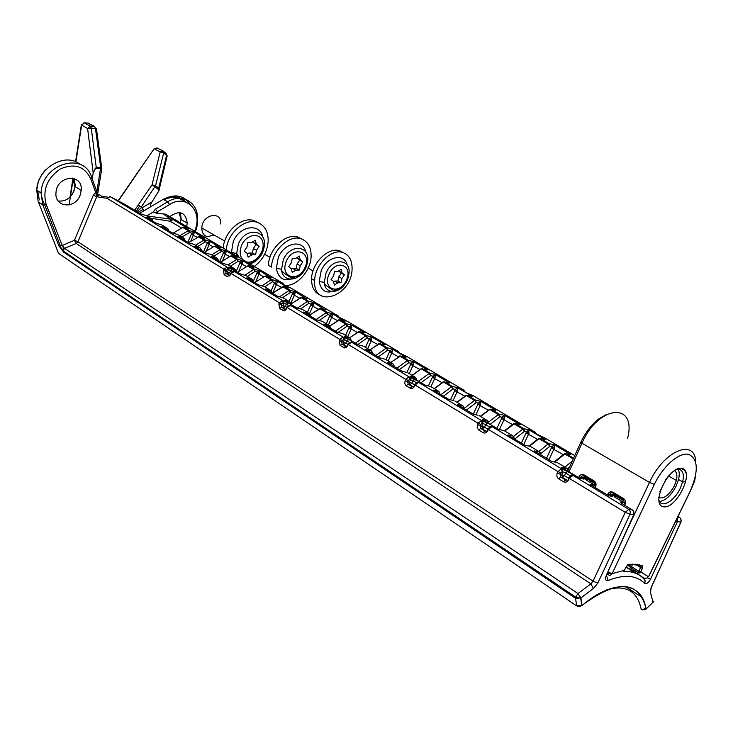 <?xml version="1.0" encoding="UTF-8"?>
<svg xmlns="http://www.w3.org/2000/svg" width="733" height="733" viewBox="0 0 733 733"><rect width="100%" height="100%" fill="white"/><g stroke="black" fill="none" stroke-linecap="round" stroke-linejoin="round"><path stroke-width="1.1" d="M136.155 211.168L139.701 205.918L141.258 207.008L155.561 185.724L163.706 152.794L163.193 151.108L160.215 151.896L163.706 152.794L167.151 156.102L158.859 190.892L152.006 201.905L141.881 207.879L143.961 210.765L150.595 206.834C149.908 206.101 150.375 204.461 152.006 201.905M118.086 200.796L154.122 148.717L160.215 151.896L152.033 184.844L138.244 204.983L139.701 205.918M138.244 204.983L134.643 210.261M137.025 211.69L141.212 207.778L141.258 207.008M138.061 212.313L142.779 209.574M141.881 207.879L141.212 207.778M139.682 213.294L143.961 210.765M97.599 194.447L101.805 168.544M87.566 123.025L94.438 126.296L95.437 128.229L100.668 167.371L96.692 192.916L97.874 192.678M96.692 192.916L96.142 193.558M606.823 589.763C626.046 584.494 637.508 591.045 641.21 609.416L642.841 609.984M147.947 216.638L148.698 216.162L147.608 216.427M146.728 215.905L153.133 212.066L156.541 213.193M195.17 231.555C196.71 229.035 197.479 225.223 197.498 220.111C198.973 203.023 182.471 192.412 167.646 201.822L155.414 209.143L153.133 212.066M150.347 206.532L151.117 206.504L150.595 206.834M155.414 209.143L157.375 211.846L169.598 204.507L167.646 201.822L163.294 199.303L162.433 199.807M153.325 211.984L156.175 213.138M156.496 212.9L157.375 211.846L157.503 213.349M165.695 214.201L156.761 213.23M41.112 192.926C41.598 197.223 42.816 201.245 44.777 205.002L42.789 204.864L41.075 192.971C41.973 163.67 84.029 151.2 91.543 177.029L90.8 178.953L95.629 192.312L96.353 190.378L91.863 177.908M579.776 606.484L581.929 605.467L576.633 605.889L58.521 253.38L38.409 202.033L42.789 204.864L58.887 245.912L62.232 245.528L46.197 204.461C42.386 190.058 47.059 178.247 60.216 169.03C74.372 162.918 84.57 166.226 90.8 178.953M58.887 245.912L62.882 250.796C63.432 247.589 63.212 245.83 62.232 245.528L64.568 248.359L76.186 243.448L590.899 583.862L577.961 593.556L580.912 597.926L575.579 598.348L576.633 605.889L578.749 606.548M570.219 476.477L568.726 477.623L569.294 478.402L625.258 512.312L630.004 514.337L630.252 511.515L628.703 509.353L625.258 512.312L593.043 581.141L77.964 241.762L96.747 196.728L93.283 195.207L95.629 192.312L96.371 195.335L99.001 194.859M96.371 195.335L99.917 194.932M80.117 195.18C75.169 209.418 54.343 207.54 55.983 192.706C56.698 175.205 83.067 173.043 81.226 190.342L80.117 195.18M62.882 250.796L63.111 251.795L575.579 598.348L575.689 597.129L62.965 250.796L64.568 248.359L577.961 593.556L575.689 597.129L580.637 598.155L581.938 605.586C613.942 578.255 642.145 581.599 645.965 609.077L641.21 609.416M58.484 253.316L58.145 252.454M651.939 603.415L646.176 608.876C638.828 580.334 617.406 579.189 581.929 605.467L580.912 597.926L593.409 588.507L597.78 583.129L630.004 514.337L634.201 514.667M644.527 609.847L646.185 608.986L653.79 601.17M633.092 510.535L632.368 509.93L633.798 511.698L633.825 514.52L606.658 574.507M623.417 504.542L632.368 509.93L628.703 509.353L573.572 475.754L572.226 475.607M597.78 583.129L593.043 581.141L590.899 583.862L593.409 588.507M76.186 243.448L77.964 241.762L74.491 240.287L76.104 243.448M675.762 521.062L677.466 521.603L677.274 517.965M634.054 513.137L633.889 514.923L606.328 575.24C604.89 579.299 605.504 581.058 608.188 580.49C624.204 574.131 636.354 575.112 644.646 583.431L645.223 580.893L643.886 578.85C638.828 573.637 632.075 571.154 623.646 571.419M645.232 578.456L644.05 578.96M644.646 583.431C646.46 584.32 648.448 582.845 650.602 579.015L647.386 577.851M680.068 517.846L681.067 519.816L680.765 522.107L681.223 521.896M650.602 579.015L677.466 521.603L680.765 522.107L651.646 586.766M624.369 502.966L624.333 502.92C619.761 501.308 619.257 501.729 622.821 504.185M568.597 477.889L568.029 479.043L568.597 479.831L569.294 478.402L572.73 475.598M626.046 567.04L634.576 572.904M634.43 572.812L636.381 571.355M634.274 570.008L633.807 569.908L633.706 572.152M169.781 216.565C179.667 209.849 185.504 212.029 187.272 223.098L186.668 226.534M140.589 213.844L141.203 214.054M145.968 215.529L146.682 215.878M187.923 228.586L173.034 219.488L165.85 214.247L283.222 283.524L281.499 283.369L285.229 285.641L290.405 287.767L338.573 316.198L336.823 315.859L337.693 316.647L346.352 320.779L398.615 351.629L397.827 351.428L397.946 352.252L407.062 356.623L463.971 390.203L463.192 390.011L463.568 391.019L467.507 393.346L473.188 395.646L535.374 432.351L534.614 432.186L535.282 433.405L545.471 438.307L574.754 455.596M182.16 227.78L182.856 227.367M110.023 196.581L107.082 198.35L96.747 196.728C98.625 194.566 100.128 194.373 101.246 196.142L107.705 197.15M147.974 216.647L148.698 216.162L173.034 219.488L170.129 221.219L171.137 219.634L163.963 214.384L166.464 214.604M110.591 196.856L124.757 204.305L140.654 213.88L146.261 215.621L151.713 218.901L152.061 220.752M156.147 223.208L156.789 223.428M172.099 232.81L172.759 233.048M197.708 246.535L205.277 241.853L203.957 240.03L204.965 239.856L199.358 236.539L188.473 242.669L189.16 242.916M205.277 252.793L206.01 253.05M222.539 263.184L223.29 263.459M608.024 495.288L609.279 495.865M240.268 273.858L241.056 274.142M579.134 477.898L580.371 478.447M258.492 284.825L259.308 285.128M551.216 461.084L552.435 461.616M277.221 296.105L278.073 296.425M524.214 444.83L525.424 445.343M296.48 307.704L297.369 308.043M498.101 429.107L499.283 429.602M316.299 319.643L317.215 319.991M472.822 413.888L473.976 414.365M336.704 331.921L337.647 332.287M448.349 399.146L449.466 399.604M357.704 344.565L358.684 344.95M424.627 384.862L425.717 385.301M379.337 357.594L380.363 357.997M401.638 371.026L402.692 371.439M390.487 364.31L389.351 363.623M394.189 366.537L393.768 364.658L393.804 366.308M416.72 380.106L416.317 378.21L416.39 379.905M413.073 377.907L411.919 377.211M368.571 351.107L367.425 350.42M372.337 353.379L371.888 351.51L371.897 353.114M439.58 392.256L439.672 393.923M436.373 391.935L435.228 391.248M347.277 338.289L346.086 337.574M351.116 340.598L350.649 338.747L350.631 340.314M463.558 406.604L463.696 408.382M460.406 406.412L459.289 405.734M327.404 327.358L323.748 324.123L337.033 332.122L342.65 333.607L349.998 338.023L350.539 340.259M330.501 328.192L330.024 326.35L329.978 327.88M488.343 421.502L488.48 423.317M485.228 421.356L484.119 420.687M306.55 313.77L305.349 313.046M310.48 316.134L309.995 314.31L309.922 315.795M513.943 436.895L514.09 438.728M510.855 436.786L509.774 436.135M287.052 302.023L285.833 301.3M291.019 304.415L290.515 302.61L290.424 304.058M540.395 452.792L540.542 454.662M537.335 452.728L536.272 452.087M268.104 290.616L266.913 289.901M272.099 293.026L271.586 291.221L271.467 292.641M567.736 469.23L568.249 469.954M564.722 469.221L563.677 468.589M249.651 279.502L248.423 278.769M253.691 281.939L253.16 280.153L253.022 281.536M593.061 486.281L592.09 485.695M231.71 268.709L230.51 267.985M235.779 271.155L235.238 269.387L235.082 270.734M214.238 258.19L213.001 257.439M218.342 260.655L217.793 258.896L217.609 260.215M197.232 247.946L195.995 247.204M201.364 250.429L200.805 248.689L200.604 249.98M180.666 237.978L179.429 237.226M184.817 240.47L184.258 238.738L184.038 240.003M164.531 228.256L163.285 227.505M168.7 230.767L168.132 229.044L167.894 230.281M148.808 218.791L147.59 218.058M152.986 221.311L152.409 219.598L152.162 220.807M385.732 359.491L393.126 363.935L393.713 366.253M384.706 359.097L379.749 357.841L365.648 349.357L371.246 350.786L371.805 353.059M408.043 372.895L415.684 377.486L416.298 379.85M406.98 372.492L402.087 371.292L387.555 362.542L393.126 363.935M364.081 346.489L371.246 350.786M363.092 346.086L358.071 344.794L344.391 336.548L349.998 338.023M431.05 386.722L438.939 391.459L439.58 393.868M429.932 386.309L425.113 385.155L410.132 376.139L415.684 377.486M343.062 333.854L342.1 333.469M454.772 400.969L462.935 405.88L463.604 408.336M453.617 400.557L448.88 399.467L433.414 390.158L438.939 391.459M322.639 321.585L329.374 325.635L329.887 327.816M321.714 321.201L316.601 319.826L303.7 312.047L309.326 313.587L309.821 315.74M479.263 415.684L487.702 420.751L488.398 423.262M478.044 415.263L473.399 414.227L457.447 404.625L462.935 405.88M302.802 309.674L309.326 313.587M301.904 309.289L296.755 307.869L284.212 300.319L289.847 301.886L290.323 304.003M504.542 430.867L513.274 436.117L513.998 438.682M503.259 430.454L498.724 429.483L482.241 419.56L487.702 420.751M283.515 298.084L289.847 301.886M282.645 297.708L277.468 296.251L265.264 288.912L270.908 290.506L271.366 292.586M530.655 446.562L539.699 451.995L540.459 454.607M529.308 446.14L524.892 445.233L507.859 434.981L513.274 436.117M264.76 286.814L270.908 290.506M263.917 286.447L258.703 284.963L246.838 277.816L252.482 279.438L252.922 281.481M557.639 462.77L567.012 468.405L567.91 470.696M556.228 462.349L551.94 461.524L534.33 450.923L539.699 451.995M246.517 275.855L252.482 279.438M245.702 275.489L240.461 273.977L228.916 267.023L234.56 268.672L234.981 270.679M585.557 479.547L595.049 485.246M584.054 479.116L579.913 478.365L561.698 467.397L567.012 468.405M228.76 265.19L234.56 268.672M227.963 264.824L222.704 263.284L211.471 256.513L217.115 258.19L217.518 260.16M614.437 496.892L624.406 502.884M612.843 496.47L608.866 495.801L590.019 484.449L595.013 485.338M211.48 254.8L217.115 258.19M210.701 254.443L205.423 252.876L194.483 246.288L200.118 247.983L200.512 249.916M194.648 244.694L200.118 247.983M193.879 244.336L188.592 242.742L177.936 236.328L183.571 238.033L183.937 239.948M178.247 234.835L183.571 238.033M177.496 234.487L172.2 232.874L161.81 226.616L167.436 228.348L167.802 230.226M162.259 225.233L167.436 228.348M161.535 224.884L156.221 223.253L146.105 217.16L151.713 218.901M190.699 241.322L193.659 234.432L191.78 233.186L187.85 242.293M193.659 234.432L194.474 232.159L191.78 233.186L189.499 232.489L188.198 230.684L189.196 230.519L183.726 227.285L189.004 228.925M206.303 251.126L209.455 243.805L207.558 242.55L203.572 251.758M209.455 243.805L210.252 241.478L207.558 242.55L205.277 241.853L204.965 239.856L210.252 241.478L219.515 247.287M222.301 261.195L225.654 253.416L223.739 252.143L219.689 261.461M225.654 253.416L226.415 251.034L223.739 252.143L221.448 251.456L220.12 249.605L221.128 249.431L215.374 246.022L213.752 246.572M238.683 271.54L242.266 263.266L240.323 261.983L236.209 271.412M242.266 263.266L242.989 260.829L240.323 261.983L238.042 261.305L236.695 259.436L237.703 259.244L231.802 255.753L230.153 256.33M255.487 282.178L259.308 273.372L257.347 272.08L253.416 281.023M259.308 273.372L259.995 270.88L257.347 272.08L255.066 271.402L253.691 269.506L254.708 269.313L248.652 265.731L246.975 266.345M272.722 293.099L276.799 283.744L274.811 282.434L271.146 290.717M276.799 283.744L277.44 281.188L274.811 282.434L272.529 281.774L271.137 279.85L272.154 279.649L265.942 275.974L264.237 276.616M290.763 303.48L294.748 294.391L292.733 293.072L289.031 301.4M294.748 294.391L295.353 291.78L292.733 293.072L290.451 292.412L289.049 290.47L290.066 290.259L283.689 286.484L272.474 293.255L282.672 286.685L289.049 290.47L279.447 296.81M309.482 313.706L313.174 305.331L311.14 303.984L307.384 312.423M313.174 305.331L313.742 302.647L311.14 303.984L308.868 303.343L307.439 301.373L308.465 301.153L301.914 297.268L290.9 303.984M328.357 325.021L332.113 316.555L330.052 315.199L326.222 323.739M332.113 316.555L332.626 313.806L330.052 315.199L327.779 314.567L326.332 312.57L327.358 312.34L320.633 308.355L309.958 314.924M347.744 336.676L351.565 328.1L349.485 326.726L345.591 335.375M351.565 328.1L352.032 325.278L349.485 326.726L347.213 326.103L345.747 324.078L346.773 323.839L339.865 319.744L329.749 326.011M367.682 348.651L371.567 339.965L369.459 338.573L365.492 347.332M371.567 339.965L371.979 337.07L369.459 338.573L367.196 337.968L365.712 335.916L366.738 335.659L359.628 331.453L349.559 337.757M388.178 360.966L392.137 352.17L390.002 350.75L385.961 359.628M392.137 352.17L392.494 349.192L390.002 350.75L387.739 350.163L386.236 348.083L387.271 347.818L379.96 343.484L369.799 349.925M409.261 373.628L413.293 364.713L411.131 363.284L406.934 372.483M413.293 364.713L413.595 361.662L411.131 363.284L408.886 362.716L407.356 360.599L408.391 360.324L400.869 355.871L390.634 362.441M430.977 386.648L435.072 377.632L432.882 376.185L428.411 385.943M435.072 377.632L435.31 374.49L432.882 376.185L430.647 375.635L429.098 373.482L430.124 373.198L422.382 368.607L420.348 369.368L412.065 375.314M453.15 400.456L457.493 390.936L455.275 389.47L450.502 399.842M457.493 390.936L457.667 387.711L455.275 389.47L453.049 388.93L451.482 386.758L452.508 386.456L444.537 381.728L442.457 382.498L434.138 388.572M475.928 414.796L480.591 404.634L478.347 403.15L473.261 414.145M480.591 404.634L480.692 401.317L478.347 403.15L476.129 402.637L474.535 400.42L475.57 400.108L467.352 395.243L465.217 396.022L456.87 402.234M499.384 429.62L504.396 418.754L502.123 417.251L496.928 428.402M504.396 418.754L504.423 415.336L502.123 417.251L499.924 416.756L498.303 414.511L499.329 414.182L490.863 409.161L488.673 409.958L480.298 416.307M523.729 444.537L528.942 433.313L526.633 431.783L521.337 443.099M528.942 433.313L528.878 429.795L526.633 431.783L524.452 431.316L522.803 429.034L523.829 428.686L515.097 423.518L512.853 424.325L504.469 430.802M548.935 459.71L554.258 448.33L551.912 446.782L546.506 458.253M554.258 448.33L554.111 444.711L551.912 446.782L549.75 446.333L548.082 444.015L549.109 443.657L540.093 438.316L537.793 439.14L528.997 446.076M573.591 458.152L565.894 453.599L563.53 454.423L554.166 461.955M568.561 454.139L566.939 453.809M542.933 438.93L541.394 438.6M518.075 424.178L516.628 423.857M493.978 409.884L492.603 409.564M470.586 396.012L469.294 395.701M447.881 382.553L446.654 382.25M425.836 369.487L427.568 369.918L413.595 361.662L408.391 360.324L408.886 362.716L399.348 369.643M404.359 356.779L406.073 357.218L392.494 349.192L387.271 347.818L387.739 350.163L378.255 356.944M383.542 344.437L385.182 344.867L371.979 337.07L366.738 335.659L367.196 337.968L357.796 344.574M363.339 332.452L364.878 332.864L352.032 325.278L346.773 323.839L347.213 326.103L338.105 332.406M343.649 320.788L332.626 313.806L327.358 312.34L327.779 314.567L319.084 320.495M324.435 309.418L313.742 302.647L308.465 301.153L308.868 303.343L300.557 308.923M305.826 298.386L295.353 291.78L290.066 290.259L290.451 292.412L282.507 297.671M287.611 287.611L277.44 281.188L272.154 279.649L272.529 281.774L264.778 286.823M269.955 277.147L259.995 270.88L254.708 269.313L255.066 271.402L247.36 276.359M252.711 266.94L242.989 260.829L237.703 259.244L238.042 261.305L230.382 266.161M230.62 256.046L231.802 255.753L237.089 257.347L233.607 256.816M195.537 245.225L203.957 240.03L198.35 236.704L197.763 237.061M203.527 237.822L194.474 232.159L189.196 230.519L189.499 232.489L181.976 237.08M540.597 453.782L549.75 446.333L549.109 443.657L554.111 444.711L570.86 454.607L564.181 453.718M514.694 439.094L524.452 431.316L523.829 428.686L528.878 429.795L545.114 439.397L538.453 438.444M490.203 424.352L499.924 416.756L499.329 414.182L504.423 415.336L520.164 424.645L513.512 423.637M466.463 410.049L476.129 402.637L475.57 400.108L480.692 401.317L495.966 410.343L489.332 409.289M443.419 396.186L453.049 388.93L452.508 386.456L457.667 387.711L472.483 396.471L465.876 395.362M421.063 382.718L430.647 375.635L430.124 373.198L435.31 374.49L449.696 383.002L443.108 381.856M427.568 369.918L420.999 368.736M406.073 357.218L399.531 356M385.182 344.867L378.659 343.621M364.878 332.864L358.373 331.582M345.124 321.191L338.637 319.881M325.901 309.83L319.441 308.501M307.191 298.78L300.759 297.415M288.976 288.005L282.571 286.63M271.237 277.523L265.942 275.974L264.586 276.387M253.948 267.307L248.652 265.731L247.378 266.088M220.66 247.635L214.283 246.251M213.844 256.22L221.448 251.456L221.128 249.431L226.415 251.034L237.089 257.347M204.635 238.161L198.377 236.686M232.581 269.405L230.657 270.614L228.375 269.634L227.468 271.778L227.816 273.977L229.75 272.768L225.755 271.292L226.231 270.184L223.959 269.185L223.473 270.294L225.755 271.292L226.066 273.482L224.142 274.683L227.175 276.533L230.629 274.637L231.124 273.528L279.383 302.775L278.879 303.929L281.243 304.965L281.747 303.81L279.383 302.775L282.636 300.64L234.34 271.512L236.319 271.952L235.65 271.247L227.157 267.179L110.133 196.618L107.082 198.35L223.959 269.185L227.157 267.179L227.514 269.377L228.375 269.634L228.018 267.435M230.822 273.317L230.629 274.637M288.243 302.921L286.282 304.213L283.909 303.196L282.947 305.432L283.359 307.741L285.32 306.449L281.243 304.965L281.609 307.264L279.639 308.547L284.056 310.829L285.788 309.931L287.171 307.494L339.727 339.352L339.196 340.552L341.66 341.624L342.192 340.424L339.727 339.352L343.053 337.07L290.451 305.349L292.302 305.45L288.243 302.921L282.636 300.64L283.048 302.958L283.909 303.196L283.506 300.878M286.823 307.246L286.649 308.648M560.736 472.812L562.119 471.676L562.935 471.823L561.707 474.471L562.413 477.394L564.502 475.671L560.094 474.178L560.736 472.812L557.941 471.603L557.291 472.968L560.094 474.178L560.763 477.101L558.665 478.814L563.466 481.746C565.537 482.708 567.25 482.067 568.597 479.831M480.784 424.38L482.149 423.326L482.983 423.5L481.828 426.038L482.442 428.778L484.513 427.183L480.179 425.69L480.784 424.38L478.099 423.216L477.504 424.517L480.179 425.69L480.747 428.42L478.686 430.005L483.029 432.653C484.907 433.515 486.474 432.873 487.729 430.729L488.352 429.428L557.941 471.603L561.414 468.754L492.64 426.954C493.923 427.165 493.749 426.743 492.109 425.699L487.72 423.06L481.535 420.586L419.258 382.727C420.595 382.983 420.522 382.644 419.047 381.701L409.078 376.89L351.574 342.21L353.297 342.183L348.835 339.416L343.053 337.07L343.52 339.516L344.382 339.736L343.914 337.299M487.775 429.007L487.262 430.069L487.729 430.729M414.53 384.633L414.429 386.227L415.015 384.981L478.099 423.216L481.535 420.586L482.149 423.326M408.263 380.454L409.61 379.474L410.462 379.676L409.381 382.104L409.912 384.688L411.946 383.203L407.695 381.701L408.263 380.454L405.697 379.337L405.129 380.583L407.695 381.701L408.189 384.275L406.155 385.75L410.104 388.16C411.809 388.93 413.247 388.288 414.429 386.227M347.827 344.208L347.68 345.701L348.23 344.501L405.697 379.337L409.078 376.89L409.61 379.474M348.835 339.416L346.846 340.799L344.382 339.736L343.356 342.064L343.823 344.51L345.82 343.126L341.66 341.624L342.082 344.061L340.085 345.435L344.574 347.928L346.168 347.506L347.68 345.701M92.23 178.934L93.192 173.015L96.206 167.28L91.258 128.055L90.26 126.113L87.593 128.55L91.258 128.055L96.463 128.825L101.63 167.463M163.486 151.337L166.098 153.417L166.611 155.094L158.731 188.134L158.859 190.892M118.315 200.924L154.122 148.717L157.091 147.929L162.644 150.824M159.006 189.874L152.033 184.844L155.561 185.724L158.731 188.134M75.875 161.92L81.629 125.297L84.286 122.878L83.205 123.107M94.438 126.296L90.26 126.113L84.286 122.878L88.281 123.052L89.71 123.804M96.206 167.28L100.668 167.371L101.85 168.233L95.052 168.617M624.241 570.356L612.137 573.664L608.024 571.987M624.543 570.072L626.156 566.701L624.415 570.338L612.165 573.572L654.322 484.449L649.484 482.406L634.384 514.383M637.069 573.627L640.724 571.85L638.883 571.071L637.032 573.6L631.36 569.99L630.93 567.883L638.058 572.418L640.23 572.262M640.44 572.317L628.053 564.465M626.119 566.893L631.159 569.862M606.924 574.415L610.039 575.414L612.009 573.994L607.529 573.096M648.76 576.193L646.891 578.117L643.986 578.154M606.823 414.292L598.861 418.809C591.604 424.471 585.621 432.223 580.912 442.045L581.975 443.236C598.724 404.424 637.133 401.968 627.595 438.279M587.637 477.916L586.666 478.924L588.26 478.292M581.461 478.649L581.791 477.953L586.794 478.814L587.096 480.472M590.789 482.69L589.845 479.245M616.453 495.187L615.454 496.204L617.085 495.563M610.296 496.039L610.644 495.325L615.555 496.122L615.821 497.725M619.568 499.979L618.698 496.525M674.397 470.65C676.861 472.061 677.512 475.332 676.339 480.436L674.397 485.713C669.027 495.306 663.823 499.237 658.802 497.524M659.517 501.445C665.537 500.712 671.071 495.581 676.128 486.052L678.529 479.529C679.674 474.773 679.436 471.218 677.833 468.863M214.457 235.211L206.898 236.603C203.508 235.302 201.822 232.453 201.832 228.045C201.969 214.293 221.797 210.243 220.743 224.005M255.542 254.772L251.813 254.864L248.111 257.191L247.03 253.334L244.226 251.144L246.911 247.186L247.836 242.641L251.602 242.577L255.313 240.259L256.376 244.144L259.134 246.343L256.468 250.274L255.542 254.772L252.418 253.004L248.689 253.096L247.223 254.021M256.468 250.274L253.334 248.524L252.418 253.004M259.134 246.343L255.991 244.593L253.334 248.524M256.376 244.144L253.233 242.403L255.991 244.593M253.041 241.679L253.233 242.403M251.813 254.864L248.689 253.096M231.353 252.912L233.231 241.725C239.489 225.517 260.16 222.649 262.854 237.19M251.648 262.432L249.458 263.596M254.305 266.455C262.616 260.114 267.243 251.74 268.177 241.349C268.351 231.747 264.815 225.462 257.585 222.475C245.308 217.49 227.303 233.131 226.314 249.935M258.071 222.658L254.443 220.78C242.183 215.804 224.225 231.353 223.217 248.111M299.293 270.046L295.793 270.165L292.275 272.447L291.322 268.745L288.729 266.675L291.313 262.835L292.256 258.474L295.784 258.373L299.302 256.11L300.237 259.83L302.793 261.91L300.228 265.722L299.293 270.046L296.169 268.305L292.678 268.425L291.45 269.222M300.228 265.722L297.103 263.99L296.169 268.305M302.793 261.91L299.66 260.188L297.103 263.99M300.237 259.83L297.112 258.108L299.66 260.188M296.984 257.604L297.112 258.108M295.793 270.165L292.678 268.425M294.712 277.651C284.606 282.214 278.485 279.117 276.332 268.351L278.274 257.631C284.276 242.321 303.279 239.013 306.009 252.418M284.816 285.403C296.773 286.594 310.801 271.018 311.113 256.413C311.25 247.452 308.016 241.615 301.419 238.903C289.544 234.029 271.815 250.594 271.54 267.087L268.443 265.337C268.699 248.872 286.411 232.352 298.285 237.235L301.666 238.995M341.001 282.691L337.702 282.837L334.367 285.055L333.533 281.509L331.124 279.53L333.616 275.828L334.56 271.613L337.886 271.494L341.221 269.286L342.045 272.859L344.418 274.838L341.945 278.522L341.001 282.691L337.895 280.977L334.605 281.124L333.597 281.793M341.945 278.522L338.838 276.817L337.895 280.977M344.418 274.838L341.303 273.143L338.838 276.817M342.045 272.859L338.93 271.164L341.303 273.143M337.702 282.837L334.605 281.124M335.925 290.195C326.68 294.318 321.1 291.422 319.194 281.509L321.164 270.834C326.945 256.321 344.492 252.693 347.195 265.126M343.209 252.628C331.976 247.965 314.86 264.531 314.659 280.501C312.725 309.482 351.941 296.544 352.078 268.892C352.188 260.517 349.238 255.093 343.209 252.628L340.085 250.979C328.851 246.315 311.754 262.826 311.571 278.778C311.47 287.061 314.32 292.467 320.11 294.996M147.947 216.088L147.058 216.098M151.117 206.504L163.294 199.303C174.94 193.457 183.946 195.216 190.305 204.58M169.598 204.507C186.796 193.365 203.582 212.13 194.538 231.179M44.777 205.002L46.197 204.461M93.283 195.207L74.491 240.287L62.571 245.344M38.089 201.163L36.723 190.204C37.484 168.059 65.402 151.768 79.998 164.375M58.521 253.38L60.198 254.525M37.704 190.827L39.307 199.935M184.432 201.731C178.825 196.719 172.026 196.05 164.027 199.724M643.638 609.398L645.672 607.465M608.188 580.49L606.585 575.918M677.979 516.508L679.464 517.379L677.695 517.104M650.602 588.947L650.473 592.566L653.103 602.306M651.234 587.252L650.473 592.566M557.291 472.968C556.374 475.442 556.833 477.394 558.665 478.814M477.504 424.517L477.137 427.669L478.686 430.005M405.129 380.583L404.763 383.57L406.155 385.75M339.196 340.552L340.085 345.435M278.879 303.929L279.639 308.547M223.473 270.294L224.142 274.683M329.374 325.635L323.748 324.123M573.572 475.754C574.809 475.891 574.507 475.378 572.665 474.214L562.229 468.909L561.414 468.754L562.119 471.676M639.753 573.105L638.241 572.143M638.993 565.913L639.506 564.831M633.88 569.761L633.285 569.385M627.952 565.427L627.311 565.088M641.906 597.221L625.597 586.638M124.757 204.305L125.462 204.736M150.476 218.159L170.129 221.219L181.665 228.073M284.349 285.119L283.222 283.524L283.79 284.789M439.947 394.088L439.718 392.943M463.916 408.519L463.742 407.612M488.645 423.408L488.517 422.721M514.181 438.783L514.099 438.307M229.704 275.938L229.557 275.452M197.287 237.345L191.276 234.111M213.294 246.856L207.054 243.484M229.713 256.605L223.226 253.096M246.554 266.601L239.81 262.945M263.834 276.863L256.816 273.052M281.564 287.391L274.279 283.414M299.76 298.194L292.192 294.061M318.443 309.289L310.6 304.992M337.647 320.688L329.502 316.225M357.374 332.406L348.917 327.761M377.669 344.455L368.882 339.617M398.541 356.852L389.415 351.822M420.018 369.606L410.544 364.365M442.127 382.736L432.287 377.284M464.905 396.251L454.671 390.579M488.37 410.187L477.733 404.277M512.559 424.554L501.491 418.396M537.509 439.36L525.992 432.946M563.246 454.652L551.262 447.964M610.094 493.556L611.093 492.713M581.498 477.98L582.149 477.449M572.281 461.048L564.923 467.15M567.479 468.808L569.541 467.095M554.799 462.074L564.868 453.965L573.243 458.931M529.62 446.122L539.067 438.673L548.082 444.015L538.874 451.501M504.799 431.022L514.071 423.857L522.803 429.034L513.586 436.373M480.601 416.491L489.827 409.49L498.303 414.511L488.517 422.144M457.135 402.39L466.316 395.554L474.535 400.42L463.943 408.538M434.367 388.71L443.502 382.03L451.482 386.758L440.927 394.684M412.258 375.433L421.347 368.891L429.098 373.482L418.598 381.233M390.79 362.533L399.833 356.137L407.356 360.599L396.91 368.177M369.927 349.998L378.924 343.75L386.236 348.083L375.846 355.496M349.659 337.821L358.602 331.701L365.712 335.916L355.377 343.163M329.795 326.075L338.838 319.982L345.747 324.078L335.467 331.179M309.958 314.988L319.606 308.584L326.332 312.57L316.106 319.524M290.909 304.021L300.897 297.488L307.439 301.373L297.451 308.062M254.8 282.608L264.934 276.167L271.137 279.85L261.892 285.87M237.574 272.236L247.644 265.923L253.691 269.506L244.785 275.223M220.789 262.13L230.794 255.936L236.695 259.436L228.137 264.851M204.425 252.28L214.366 246.196L220.12 249.605L211.645 254.901M173.135 233.158L182.728 227.441L188.198 230.684L179.823 235.788M544.601 438.114L546.021 438.636M471.814 395.289L472.419 395.463M472.483 395.472L473.756 395.985M463.192 390.011L463.925 391.23M464.713 391.706L463.971 390.203M406.494 356.467L407.649 356.962M282.434 283.295L282.984 284.312M290.002 287.648L291.01 288.124M543.996 437.949L544.711 438.142M534.614 432.186L535.42 433.45M536.208 433.945L535.374 432.351M337.785 315.978L338.389 317.05M345.875 320.651L346.947 321.136M339.187 317.526L338.573 316.198M230.785 273.4L229.75 272.768L230.657 270.614L232.627 271.806M234.441 271.549L235.65 271.247M226.231 270.184L227.514 269.377M227.175 276.533L229.108 275.324L226.066 273.482L230.025 275.324M233.57 271.467L234.34 271.512L231.124 273.528L231.985 272.282M291.313 305.588L290.836 305.459M290.323 305.285L291.578 304.928M286.786 307.338L285.32 306.449L286.282 304.213L288.72 305.688M282.947 310.563L284.908 309.28L281.609 307.264L285.897 309.289M281.747 303.81L283.048 302.958M289.416 305.377L290.451 305.349L287.171 307.494L286.896 307.081M563.466 481.746L565.564 480.023L560.763 477.101L562.413 477.394L566.957 480.161M567.828 471.301L565.739 473.023L570.576 475.946L572.665 474.214M568.496 478.09L564.502 475.671L565.739 473.023L562.935 471.823L562.229 468.909M566.719 480.225L565.564 480.023M489.534 427.614L487.894 428.768L488.352 429.428L491.806 426.78M487.72 423.06L485.667 424.654L482.983 423.5L482.369 420.769M487.711 429.126L484.513 427.183L485.667 424.654L489.846 427.174M492.64 426.954L491.751 426.771M490.34 426.78L492.109 425.699M483.029 432.653L485.09 431.068L480.747 428.42L486.364 431.16M486.006 431.261L485.09 431.068M410.104 388.16L412.138 386.676L408.189 384.275L413.302 386.74M419.258 382.727L418.552 382.553M417.544 382.369L419.047 381.701M415.061 379.3L413.027 380.775L410.462 379.676L409.93 377.092M414.475 384.733L411.946 383.203L413.027 380.775L416.619 382.947M416.243 383.304L414.631 384.422L415.015 384.981L418.415 382.516M349.357 342.971L347.918 344.024L348.23 344.501L351.574 342.21M343.685 347.625L345.683 346.251L342.082 344.061L346.755 346.288M352.436 342.439L351.849 342.284M351.144 342.064L352.481 341.605M347.781 344.308L345.82 343.126L346.846 340.799L349.833 342.604M342.192 340.424L343.52 339.516M405.77 356.265L406.284 356.412M397.827 351.428L398.495 352.573M399.293 353.04L398.615 351.629M74.106 178.504L75.462 186.869M58.145 200.961C65.1 201.749 70.341 198.542 73.877 191.35L74.986 186.585L72.512 178.092M180.3 212.643L181.262 219.634M180.355 222.814L180.95 219.451L179.182 212.497M81.299 124.848L87.593 128.55L93.192 173.015M69.104 204.947L70.304 197.333M70.423 196.591L73.181 179.026M632.616 564.089L630.93 567.883L627.521 564.859M637.609 573.866L643.656 577.971M654.322 484.449C662.898 466.133 679.317 451.959 688.718 454.368C698.256 459.041 698.741 471.328 690.165 491.247L648.476 576.77L640.724 571.85L642.447 568.277L640.596 567.498L638.883 571.071M634.146 514.887L628.208 527.448M695.745 462.175C695.296 437.729 663.796 450.529 649.484 482.406L581.975 443.236L569.019 471.805M635.282 564.208L640.596 567.498L642.786 566.829L642.365 565.619L628.749 564.218L626.156 566.701M642.447 568.277L642.392 565.583L628.731 564.254L627.411 564.96M681.992 468.387C668.899 465.336 649.979 504.863 663.539 506.796C676.605 509.16 694.976 471.062 681.992 468.387M640.669 566.206L640.779 567.021L636.4 564.318M637.957 564.538L640.569 566.151L642.365 565.619M626.284 566.444L628.749 564.218M595.233 484.311L594.344 483.102L594.106 480.94L584.036 474.911C581.956 473.958 580.261 474.599 578.951 476.835L586.666 478.924L586.931 480.372M584.036 474.911L584.283 477.073L593.977 482.882M595.26 487.61L595.608 486.849L593.858 481.645L583.789 475.616L581.187 476.368L581.791 477.953L583.999 476.936M578.951 476.835L578.603 477.577M595.608 486.849C596.497 484.339 596.002 482.369 594.106 480.94M623.627 500.666L623.435 498.486L613.008 492.255L613.219 494.427L623.27 500.456M612.751 492.961C611.762 492.457 610.855 492.713 610.03 493.73L610.644 495.325L612.935 494.289M615.702 497.661L615.454 496.204L607.767 494.17L607.41 494.922M613.008 492.255C610.855 491.266 609.105 491.907 607.767 494.17M612.751 492.97L623.178 499.21L625.011 504.542C625.918 501.986 625.396 499.97 623.435 498.486M624.663 505.294L625.011 504.542M676.202 469.578L679.28 469.395C683.101 470.623 684.228 474.764 682.643 481.838L680.224 488.389C674.103 501.812 660.515 508.986 658.765 499.43M242.797 259.665C239.764 256.009 239.352 251.272 241.569 245.454C246.114 234.248 260.068 231.839 262.634 241.606C265.621 251.062 255.157 264.32 246.572 261.892M248.368 262.945C262.57 259.326 263.019 250.97 264.109 247.103C267.93 229.392 245.243 226.387 238.353 244.153L236.686 253.462L237.162 256.339M249.99 263.907C255.24 262.35 259.326 258.676 262.267 252.894M286.328 261.232C293.227 245.069 312.111 251.501 305.111 267.288C298.459 283.158 279.392 277.34 286.328 261.232M276.332 268.351L281.564 269.258C280.831 270.724 284.12 273.62 291.422 277.926C305.634 274.976 306.541 266.042 307.448 262.194C310.929 245.363 289.901 243.081 283.259 259.986L281.564 269.258C282.04 282.498 298.688 282.132 305.084 269.075M328.952 274.316C335.687 258.712 353.343 264.741 346.507 279.997C340.011 295.317 322.181 289.874 328.952 274.316M319.194 281.509L324.307 282.352C323.711 283.799 326.781 286.466 333.515 290.341C347.176 287.162 347.992 278.412 348.78 274.692C351.959 258.676 332.434 257.008 326.02 273.125L324.307 282.352C324.765 294.354 339.278 294.391 345.811 282.709M62.891 250.833C62.305 250.787 61.526 249.376 60.573 246.6L44.786 205.002M41.075 192.971L36.723 190.204L38.446 180.868C41.204 175.26 43.705 171.549 45.932 169.717M163.468 199.403C172.567 195.161 180.162 196.123 186.264 202.299M651.032 587.729L680.957 522.116L681.122 520.476M284.45 310.765L285.055 309.317M229.667 276.029L229.869 275.544M569.77 454.387L569.129 454.002M448.569 382.718L448.101 382.443M519.056 424.398L518.488 424.059M494.848 410.086L494.317 409.774M288.17 306.11L286.905 307.081M571.758 475.369L571.181 475.021M69.433 197.608C75.389 190.58 73.52 190.076 74.519 188.189L74.986 186.585L81.226 190.342M180.061 222.64L180.95 219.451L187.272 223.098M167.17 155.882L166.776 155.149M82.142 124.033L81.326 125.068L75.554 161.782M72.906 178.614L70.011 197.03M695.269 477.183L694.728 480.793L690.284 491.275L648.595 576.779L640.669 571.951L640.202 572.262M580.738 442.402L567.754 471.044M685.172 470.623L681.085 468.323M676.339 480.436L668.542 475.983M659.92 491.614L666.031 479.235C671.767 471.539 677.072 467.938 681.956 468.442C686.143 470.843 687.462 474.663 685.923 479.886C685.685 481.554 684.585 482.204 682.643 481.838L678.529 479.529M224.719 241.029L201.832 228.045M231.316 252.5L236.686 253.462L239.315 257.604M269.973 257.301L264.631 254.305M313.055 270.853L308.153 268.141M311.571 278.778L314.659 280.501"/></g></svg>

